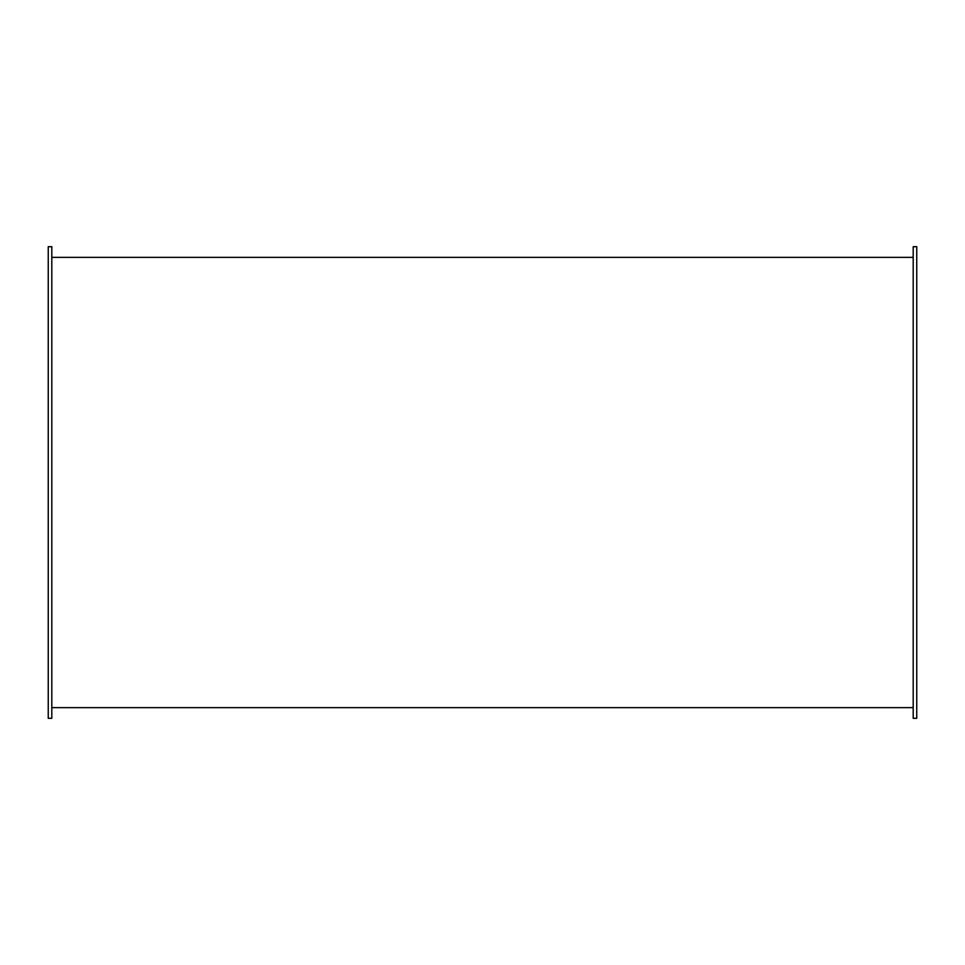 <?xml version="1.0" encoding="UTF-8"?>
<svg xmlns="http://www.w3.org/2000/svg" width="965" height="965" viewBox="0 0 965 965"><rect width="100%" height="100%" fill="white"/><g stroke="black" fill="none" stroke-linecap="round" stroke-linejoin="round"><path stroke-width="1.45" d="M51.808 718.31L51.808 246.69L48.25 246.69L48.25 718.31L51.808 718.31M913.192 482.5L913.192 718.31L916.75 718.31L916.75 246.69L913.192 246.69L913.192 482.5M51.808 707.635L913.192 707.635M51.808 257.366L913.192 257.366"/></g></svg>
